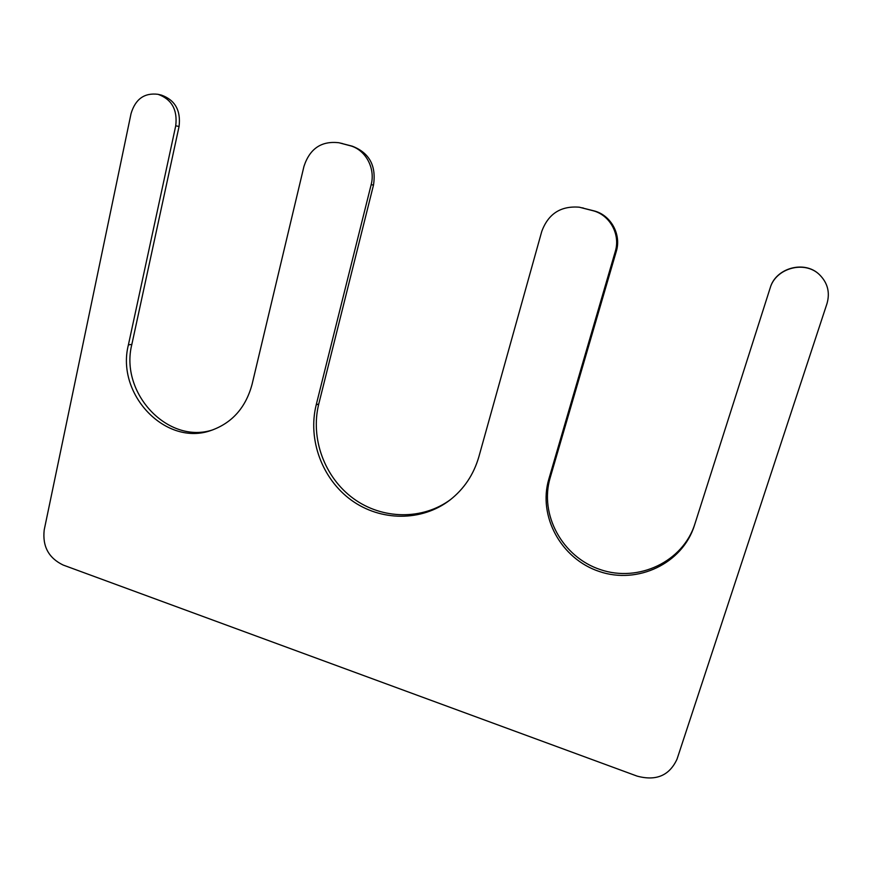 <?xml version="1.0" encoding="UTF-8"?>
<svg xmlns="http://www.w3.org/2000/svg" width="872" height="872" viewBox="0 0 872 872"><rect width="100%" height="100%" fill="white"/><g stroke="black" fill="none" stroke-linecap="round" stroke-linejoin="round"><path stroke-width="1.31" d="M770.139 288.065L694.385 525.533C682.427 563.693 637.541 584.622 599.424 571.531C561.121 558.974 537.762 516.235 548.837 479.088L615.251 251.594C620.668 234.459 609.855 214.817 592.742 210.653L579.313 207.198C560.783 205.716 548.259 213.804 541.752 231.451L478.87 456.754C473.692 474.575 464.057 488.996 449.952 500.038C421.699 521.794 380.639 521.402 351.416 500.223C322.139 479.077 307.533 439.641 316.209 404.848L371.145 184.711C375.647 168.154 365.39 149.406 349.77 145.624L338.99 142.757C321.506 140.708 309.833 148.556 303.979 166.301L252.063 384.378C245.795 407.497 232.279 422.811 211.525 430.288C166.192 447.129 115.714 394.602 128.391 344.909L131.857 344.364L179.065 126.462C180.973 110.515 175.109 100.073 161.473 95.124L158.05 94.318C144.392 92.617 135.389 99.059 131.04 113.633L44.2 529.969C42.357 546.341 48.658 558.026 63.133 565.034L637.072 776.102C656.136 781.258 669.467 775.59 677.043 759.109L826.994 303.587C830.155 292.48 827.67 282.855 819.538 274.735C804.693 260.041 775.622 268.118 770.139 288.065L770.227 287.793C775.677 267.966 804.562 259.932 819.32 274.538L819.538 274.735M128.391 344.909L175.73 125.83C177.637 109.785 171.751 99.288 158.05 94.318M694.385 525.533L770.227 287.793M694.908 523.876C683.027 561.819 638.391 582.649 600.481 569.645C562.386 557.175 539.168 514.676 550.178 477.736L616.253 251.539C621.638 234.514 610.891 214.981 593.887 210.839L579.313 207.198M316.209 404.848L318.771 403.954C310.181 438.365 324.482 477.365 353.302 498.457C382.067 519.592 422.637 520.41 450.889 499.318M318.771 403.954L373.499 185.038C376.421 165.735 369.325 152.774 352.233 146.169L338.99 142.757M131.857 344.364C119.431 393.119 168.133 444.993 213.051 429.765M175.73 125.83L179.065 126.462M548.837 479.088L550.178 477.736M615.251 251.594L616.253 251.539M592.742 210.653L593.887 210.839M582.169 207.83L583.368 208.026M371.145 184.711L373.499 185.038M349.77 145.624L352.233 146.169M340.113 143.03L342.631 143.597"/></g></svg>
